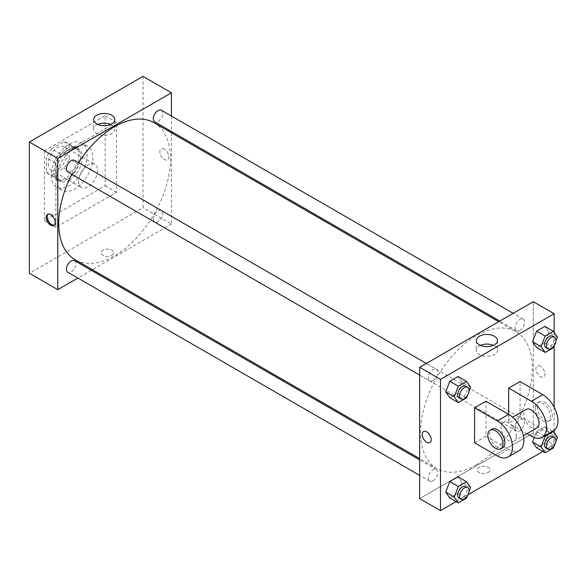 <?xml version="1.0" encoding="UTF-8"?>
<svg xmlns="http://www.w3.org/2000/svg" width="587" height="587" viewBox="0 0 587 587"><rect width="100%" height="100%" fill="white"/><g stroke="black" fill="none" stroke-linecap="round" stroke-linejoin="round"><path stroke-width="0.44" stroke-dasharray="2.94 2.2" d="M78.607 181.383A13.398 7.734 120 0 0 81.388 187.517A13.398 7.734 120 0 0 94.778 179.783A13.398 7.734 120 0 0 94.778 164.309A13.398 7.734 120 0 0 84.455 167.897A13.398 7.734 120 0 0 78.607 181.383M48.295 163.883A13.398 7.734 120 0 0 51.069 170.017A13.398 7.734 120 0 0 64.467 162.276A13.398 7.734 120 0 0 64.467 146.809A13.398 7.734 120 0 0 54.143 150.397A13.398 7.734 120 0 0 48.295 163.883M51.656 148.812L63.88 141.761A18.248 10.537 120 0 1 66.896 142.604A18.248 10.537 120 0 1 69.134 144.791L69.134 158.908A18.248 10.537 120 0 1 63.88 168.007L51.656 175.065A18.248 10.537 120 0 1 48.64 174.222A18.248 10.537 120 0 1 46.402 172.028L46.402 157.918A18.248 10.537 120 0 1 51.656 148.812L61.129 154.286L73.353 147.227L63.88 141.761M63.88 168.007L73.353 173.481L61.129 180.532L51.656 175.065M46.402 172.028L55.875 177.501L55.875 163.384L46.402 157.918M55.875 177.501A18.248 10.537 120 0 0 58.113 179.688A18.248 10.537 120 0 0 61.129 180.532M73.353 173.481A18.248 10.537 120 0 0 78.607 164.375L69.134 158.908M73.353 147.227A18.248 10.537 120 0 1 76.369 148.071A18.248 10.537 120 0 1 78.607 150.265L78.607 164.375M61.129 154.286A18.248 10.537 120 0 0 55.875 163.384M67.241 179.196A18.755 10.83 -60 0 1 57.864 180.121A18.755 10.83 -60 0 1 57.864 158.468A18.755 10.83 -60 0 1 76.618 147.638A18.755 10.83 -60 0 1 79.494 162.665A18.755 10.83 -60 0 1 67.241 179.196M69.134 180.29A18.755 10.83 120 0 0 81.388 163.758A18.755 10.83 120 0 0 78.511 148.731A18.755 10.83 120 0 0 64.064 153.757A18.755 10.83 120 0 0 55.875 172.629A18.755 10.83 120 0 0 59.757 181.214A18.755 10.83 120 0 0 69.134 180.29M78.607 150.265L69.134 144.791M51.135 175.366A25.454 14.697 120 0 0 56.411 187.018A25.454 14.697 120 0 0 81.864 172.321A25.454 14.697 120 0 0 81.864 142.935A25.454 14.697 120 0 0 62.251 149.751A25.454 14.697 120 0 0 51.135 175.366M56.822 178.646A25.454 14.697 120 0 0 62.09 190.298A25.454 14.697 120 0 0 87.544 175.601A25.454 14.697 120 0 0 87.544 146.214A25.454 14.697 120 0 0 67.931 153.031A25.454 14.697 120 0 0 56.822 178.646M44.509 150.756L44.509 220.763L105.132 185.756L105.132 115.749L44.509 150.756L55.875 157.316L55.875 227.323L116.505 192.323L116.505 122.316L55.875 157.316M116.505 122.316L105.132 115.749M143.023 76.376L143.023 207.637L29.35 273.263M112 255.352A6.362 3.676 0 0 0 113.863 252.755A6.362 3.676 0 0 0 107.502 249.079A6.362 3.676 0 0 0 101.14 252.755A6.362 3.676 0 0 0 105.066 256.152A6.362 3.676 0 0 0 112 255.352A6.362 3.676 180 0 1 105.066 256.152A6.362 3.676 180 0 1 101.14 252.755A6.362 3.676 180 0 1 107.502 249.079A6.362 3.676 180 0 1 113.863 252.755A6.362 3.676 180 0 1 112 255.352M171.448 132.772L171.448 224.043L143.023 207.637M171.448 224.043L92.401 269.675M91.293 270.313L77.895 278.055M74.534 160.354A6.699 3.867 -60 0 1 75.562 165.725A6.699 3.867 -60 0 1 71.181 171.624A6.699 3.867 -60 0 1 67.835 171.954M74.534 260.635A6.699 3.867 -60 0 1 75.562 266.006A6.699 3.867 -60 0 1 71.181 271.906A6.699 3.867 -60 0 1 67.835 272.243M153.295 219.032A6.699 3.867 120 0 0 154.682 222.099A6.699 3.867 120 0 0 161.381 218.232A6.699 3.867 120 0 0 161.381 210.498A6.699 3.867 120 0 0 156.215 212.289A6.699 3.867 120 0 0 153.295 219.032M171.448 116.021L171.448 131.495M161.381 110.217A6.699 3.867 -60 0 1 162.408 115.58A6.699 3.867 -60 0 1 158.028 121.48A6.699 3.867 -60 0 1 154.682 121.817M154.124 122.778A79.04 45.632 -60 0 1 166.246 186.108A79.04 45.632 -60 0 1 114.604 255.763A79.04 45.632 -60 0 1 75.085 259.681M71.878 174.295A79.04 45.632 -60 0 1 78.577 162.687M164.338 149.113A6.362 3.676 -120 0 0 161.161 148.797A6.362 3.676 -120 0 0 161.161 156.149A6.362 3.676 -120 0 0 167.522 159.818A6.362 3.676 -120 0 0 168.498 154.719A6.362 3.676 -120 0 0 164.338 149.113A6.362 3.676 60 0 1 168.498 154.726A6.362 3.676 60 0 1 167.522 159.825A6.362 3.676 60 0 1 161.161 156.149A6.362 3.676 60 0 1 161.161 148.797A6.362 3.676 60 0 1 164.338 149.113M116.505 192.323L105.132 185.756M55.875 227.323L44.509 220.763M97.699 124.422A10.595 6.119 0 0 0 93.59 129.257A10.595 6.119 0 0 0 104.185 135.377A10.595 6.119 0 0 0 114.788 129.257A10.595 6.119 0 0 0 111.684 124.928A10.595 6.119 0 0 0 110.672 124.422M54.29 225.115A6.362 3.676 -120 0 0 54.804 224.902A6.362 3.676 -120 0 0 54.804 217.55A6.362 3.676 -120 0 0 48.435 213.881A6.362 3.676 -120 0 0 47.995 214.218M476.475 464.684A79.04 45.632 120 0 0 528.109 395.036A79.04 45.632 120 0 0 515.995 331.699A79.04 45.632 120 0 0 455.086 352.875A79.04 45.632 120 0 0 420.586 432.414A79.04 45.632 120 0 0 436.955 468.602A79.04 45.632 120 0 0 476.475 464.684M433.052 380.545A6.699 3.867 -60 0 1 429.699 380.875A6.699 3.867 -60 0 1 429.699 373.141A6.699 3.867 -60 0 1 436.398 369.274A6.699 3.867 -60 0 1 437.785 372.341A6.699 3.867 -60 0 1 433.052 380.545M515.159 427.952A6.699 3.867 120 0 0 516.545 431.019A6.699 3.867 120 0 0 523.244 427.153A6.699 3.867 120 0 0 523.244 419.419A6.699 3.867 120 0 0 518.086 421.217A6.699 3.867 120 0 0 515.159 427.952M433.052 480.834A6.699 3.867 120 0 0 437.425 474.927A6.699 3.867 120 0 0 436.398 469.563A6.699 3.867 120 0 0 431.24 471.354A6.699 3.867 120 0 0 428.312 478.097A6.699 3.867 120 0 0 429.699 481.164A6.699 3.867 120 0 0 433.052 480.834M519.899 330.408A6.699 3.867 120 0 0 524.272 324.501A6.699 3.867 120 0 0 523.244 319.137A6.699 3.867 120 0 0 518.086 320.928A6.699 3.867 120 0 0 515.159 327.671A6.699 3.867 120 0 0 516.545 330.738A6.699 3.867 120 0 0 519.899 330.408M533.312 432.964L419.639 498.598L533.312 432.964L533.312 339.704L533.312 432.964L554.15 444.997L542.946 451.469M533.312 301.703L533.312 339.704L533.312 301.703M468.932 391.639L467.509 395.315M459.063 397.832A6.699 3.867 120 0 0 465.762 393.965A6.699 3.867 120 0 0 465.762 386.231M470.62 387.295L462.094 382.372L457.992 392.945L449.789 397.685L457.992 392.945L466.518 397.869M462.094 382.372L457.992 376.538L462.094 382.372L457.992 392.945M555.786 341.495L554.355 345.171M545.917 347.695A6.699 3.867 120 0 0 552.616 343.821A6.699 3.867 120 0 0 552.616 336.087M557.467 337.151L548.94 332.235L544.839 342.801L536.635 347.541L544.839 342.801L553.365 347.724M548.94 332.235L544.839 326.394L548.94 332.235L544.839 342.801M468.932 491.921L467.509 495.597M459.063 498.114A6.699 3.867 120 0 0 465.762 494.247A6.699 3.867 120 0 0 465.762 486.513M470.62 487.577L462.094 482.661L457.992 493.227L449.789 497.967L457.992 493.227L466.518 498.15M462.094 482.661L457.992 476.82L462.094 482.661L457.992 493.227M555.786 441.776L554.355 445.452M545.917 447.976A6.699 3.867 120 0 0 552.616 444.11A6.699 3.867 120 0 0 552.616 436.376M557.467 437.44L548.94 432.516L544.839 443.09L536.635 447.822L544.839 443.09L553.365 448.013M544.487 435.95L536.635 431.416L534.251 437.572L536.635 431.416L544.839 426.683L548.94 432.516L544.839 443.09M552.69 431.21L544.839 426.683L548.94 432.516M429.919 442.576L429.926 442.576A6.362 3.676 -120 0 0 429.926 435.224A6.362 3.676 -120 0 0 423.557 431.555L423.557 431.555M480.408 345.376A10.595 6.119 0 0 0 476.299 350.212A10.595 6.119 0 0 0 486.894 356.331A10.595 6.119 0 0 0 497.49 350.212A10.595 6.119 0 0 0 494.386 345.882A10.595 6.119 0 0 0 493.381 345.376M540.414 366.237A6.362 3.676 -120 0 0 537.237 365.921A6.362 3.676 -120 0 0 537.237 373.273A6.362 3.676 -120 0 0 543.599 376.949A6.362 3.676 -120 0 0 544.575 371.85A6.362 3.676 -120 0 0 540.414 366.237A6.362 3.676 60 0 1 544.575 371.85A6.362 3.676 60 0 1 543.599 376.949A6.362 3.676 60 0 1 537.23 373.273A6.362 3.676 60 0 1 537.23 365.928A6.362 3.676 60 0 1 540.414 366.237M554.15 332.44L554.15 345.699M554.15 407.165L554.15 430.322M554.15 432.722L554.15 444.997M488.076 472.476A6.362 3.676 0 0 0 489.94 469.879A6.362 3.676 0 0 0 483.578 466.21A6.362 3.676 0 0 0 477.216 469.879A6.362 3.676 0 0 0 481.142 473.276A6.362 3.676 0 0 0 488.076 472.476A6.362 3.676 180 0 1 481.142 473.276A6.362 3.676 180 0 1 477.216 469.879A6.362 3.676 180 0 1 483.578 466.203A6.362 3.676 180 0 1 489.94 469.879A6.362 3.676 180 0 1 488.076 472.476M467.978 494.746L456.099 501.606M536.635 431.416L544.839 426.683M553.504 430.741A21.433 12.378 60 0 1 542.784 429.684L520.053 416.557L508.68 423.117L508.68 414.371M520.053 416.557L520.053 381.55M474.582 442.811L485.948 436.244L485.948 401.244M516.259 436.244A10.72 6.186 60 0 1 514.043 441.153A10.72 6.186 60 0 1 503.323 434.967A10.72 6.186 60 0 1 503.323 422.589A10.72 6.186 60 0 1 511.585 425.458A10.72 6.186 60 0 1 516.259 436.244M485.948 436.244L508.68 449.371A21.433 12.378 -120 0 0 519.4 450.434M536.775 428.026A10.72 6.186 60 0 1 526.055 421.84A10.72 6.186 60 0 1 526.055 409.462M526.979 433.683L508.68 423.117M502.67 447.712A10.72 6.186 60 0 1 491.957 441.527A10.72 6.186 60 0 1 491.957 429.148M535.205 407.804A10.72 6.186 60 0 1 537.428 402.902A10.72 6.186 60 0 1 548.141 409.088A10.72 6.186 60 0 1 548.141 421.466A10.72 6.186 60 0 1 539.886 418.59A10.72 6.186 60 0 1 535.205 407.804M537.098 406.71A10.72 6.186 -120 0 0 541.779 417.496A10.72 6.186 -120 0 0 550.041 420.365A10.72 6.186 -120 0 0 550.041 407.994A10.72 6.186 -120 0 0 539.321 401.809A10.72 6.186 -120 0 0 537.098 406.71M508.68 449.371L497.314 455.938M542.784 429.684L531.418 436.244M51.069 170.017L81.388 187.517M64.467 146.809L94.778 164.309M78.511 148.731L76.618 147.638M59.757 181.214L57.864 180.121M76.369 148.071L66.896 142.604M58.113 179.688L48.64 174.222M87.544 146.214L81.864 142.935M62.09 190.298L56.411 187.018M93.59 119.579L93.59 129.257M114.788 119.579L114.788 129.257M53.85 225.452L54.804 224.902M47.481 214.431L48.435 213.881M515.995 331.699L498.679 321.698M436.955 468.602L419.639 458.601M419.639 375.071L429.699 380.875M426.331 363.463L436.398 369.274M523.244 419.419L161.381 210.498M516.545 431.019L154.682 222.099M436.398 469.563L419.639 459.885M429.699 481.164L419.639 475.353M523.244 319.137L513.185 313.326M516.545 330.738L499.786 321.06M476.299 340.533L476.299 350.212M497.49 340.533L497.49 350.212M514.043 441.153L523.325 435.796M503.323 422.589L512.605 417.232M539.321 401.809L537.428 402.902M550.041 420.365L548.141 421.466"/><path stroke-width="0.88" d="M77.895 278.055L57.768 289.67L29.35 273.263L29.35 142.003L143.023 76.376L171.448 92.783L171.448 116.021M92.401 269.675L91.293 270.313M419.639 375.071L67.835 171.954A6.699 3.867 -60 0 1 67.835 164.221A6.699 3.867 -60 0 1 74.534 160.354L426.331 363.463M419.639 475.353L67.835 272.243A6.699 3.867 -60 0 1 67.835 264.502A6.699 3.867 -60 0 1 74.534 260.635L419.639 459.885M171.448 131.495L171.448 132.772M57.768 289.67L57.768 158.409L171.448 92.783M499.786 321.06L154.682 121.817A6.699 3.867 -60 0 1 154.682 114.083A6.699 3.867 -60 0 1 161.381 110.217L513.185 313.326M419.639 458.601L75.085 259.681A79.04 45.632 -60 0 1 71.878 174.295M78.577 162.687A79.04 45.632 -60 0 1 154.124 122.778L498.679 321.698M50.665 225.137A6.362 3.676 60 0 1 46.505 219.531A6.362 3.676 60 0 1 47.481 214.431A6.362 3.676 60 0 1 53.85 218.1A6.362 3.676 60 0 1 53.85 225.452A6.362 3.676 60 0 1 50.665 225.137M57.768 158.409L29.35 142.003M111.684 115.25A10.595 6.119 180 0 1 114.788 119.579A10.595 6.119 180 0 1 104.185 125.699A10.595 6.119 180 0 1 93.59 119.579A10.595 6.119 180 0 1 100.128 113.929A10.595 6.119 180 0 1 111.684 115.25M110.672 124.422A10.595 6.119 0 0 0 97.699 124.422M47.995 214.218A6.362 3.676 -120 0 0 47.606 219.413A6.362 3.676 -120 0 0 51.619 224.586A6.362 3.676 -120 0 0 54.29 225.115M456.099 501.606L440.477 510.624L419.639 498.598L419.639 367.33L533.312 301.703L554.15 313.737L554.15 332.44M467.509 395.315L466.518 397.869L458.315 402.601L454.213 396.768L458.315 386.195L466.518 381.462L470.62 387.295L468.932 391.639M467.663 387.325L465.762 386.231A6.699 3.867 120 0 0 460.604 388.022A6.699 3.867 120 0 0 457.677 394.765A6.699 3.867 120 0 0 459.063 397.832L460.964 398.925A6.699 3.867 120 0 0 467.663 395.058A6.699 3.867 120 0 0 467.663 387.325A6.699 3.867 120 0 0 462.497 389.122A6.699 3.867 120 0 0 459.577 395.858A6.699 3.867 120 0 0 460.964 398.925M458.315 402.601L449.789 397.685L445.687 391.845L449.789 381.271L457.992 376.538L466.518 381.462M454.213 396.768L445.687 391.845L449.789 381.271L457.992 376.538M458.315 386.195L449.789 381.271M554.355 345.171L553.365 347.724L545.162 352.464L541.06 346.623L545.162 336.058L553.365 331.317L557.467 337.151L555.786 341.495M554.51 337.18L552.616 336.087A6.699 3.867 120 0 0 547.451 337.885A6.699 3.867 120 0 0 544.531 344.628A6.699 3.867 120 0 0 545.917 347.695L547.81 348.788A6.699 3.867 120 0 0 554.51 344.921A6.699 3.867 120 0 0 554.51 337.18A6.699 3.867 120 0 0 549.344 338.978A6.699 3.867 120 0 0 546.424 345.721A6.699 3.867 120 0 0 547.81 348.788M545.162 352.464L536.635 347.541L532.534 341.707L536.635 331.134L544.839 326.394L553.365 331.317M541.06 346.623L532.534 341.707L536.635 331.134L544.839 326.394M545.162 336.058L536.635 331.134M467.509 495.597L466.518 498.15L458.315 502.89L454.213 497.05L458.315 486.484L466.518 481.744L470.62 487.577L468.932 491.921M467.663 487.606L465.762 486.513A6.699 3.867 120 0 0 460.604 488.311A6.699 3.867 120 0 0 457.677 495.054A6.699 3.867 120 0 0 459.063 498.114L460.964 499.214A6.699 3.867 120 0 0 467.663 495.34A6.699 3.867 120 0 0 467.663 487.606A6.699 3.867 120 0 0 462.497 489.404A6.699 3.867 120 0 0 459.577 496.147A6.699 3.867 120 0 0 460.964 499.214M458.315 502.89L449.789 497.967L445.687 492.133L449.789 481.56L457.992 476.82L466.518 481.744M454.213 497.05L445.687 492.133L449.789 481.56L457.992 476.82M458.315 486.484L449.789 481.56M554.355 445.452L553.365 448.013L545.162 452.746L541.06 446.912L545.162 436.339L553.365 431.599L557.467 437.44L555.786 441.776M554.51 437.469L552.616 436.376A6.699 3.867 120 0 0 547.451 438.166A6.699 3.867 120 0 0 544.531 444.909A6.699 3.867 120 0 0 545.917 447.976L547.81 449.07A6.699 3.867 120 0 0 554.51 445.203A6.699 3.867 120 0 0 554.51 437.469A6.699 3.867 120 0 0 549.344 439.259A6.699 3.867 120 0 0 546.424 446.003A6.699 3.867 120 0 0 547.81 449.07M545.162 452.746L536.635 447.822L532.534 441.989L534.251 437.572L532.534 441.989L541.06 446.912M545.162 436.339L544.487 435.95M553.365 431.599L552.69 431.21M423.557 431.555A6.362 3.676 60 0 1 429.919 435.231A6.362 3.676 60 0 1 429.919 442.576A6.362 3.676 60 0 1 426.742 442.26A6.362 3.676 60 0 1 422.581 436.655A6.362 3.676 60 0 1 423.557 431.555A6.362 3.676 -120 0 0 422.581 436.655A6.362 3.676 -120 0 0 426.742 442.26A6.362 3.676 -120 0 0 429.926 442.576M440.477 510.624L440.477 379.363L419.639 367.33L533.312 301.703M419.639 498.598L419.639 367.33M494.386 336.204A10.595 6.119 180 0 1 497.49 340.533A10.595 6.119 180 0 1 486.894 346.653A10.595 6.119 180 0 1 476.299 340.533A10.595 6.119 180 0 1 482.837 334.883A10.595 6.119 180 0 1 494.386 336.204M440.477 379.363L554.15 313.737M493.381 345.376A10.595 6.119 0 0 0 480.408 345.376M554.15 345.699L554.15 407.165M554.15 430.322L554.15 432.722M542.946 451.469L467.978 494.746M536.635 447.822L532.534 441.989M536.635 347.541L532.534 341.707M449.789 397.685L445.687 391.845M449.789 497.967L445.687 492.133M474.582 407.804L497.314 420.93A21.433 12.378 60 0 1 511.314 439.817A21.433 12.378 60 0 1 508.034 456.994A21.433 12.378 60 0 1 497.314 455.938L474.582 442.811L474.582 407.804L485.948 401.244L508.68 414.371L508.68 388.117L520.053 381.55L542.784 394.677A21.433 12.378 60 0 1 556.784 413.571A21.433 12.378 60 0 1 553.504 430.741L542.131 437.308A21.433 12.378 60 0 1 531.418 436.244L526.979 433.683M508.034 456.994L519.4 450.434A21.433 12.378 -120 0 0 522.687 433.257A21.433 12.378 -120 0 0 508.68 414.371L497.314 420.93M512.605 417.232L526.055 409.462A10.72 6.186 60 0 1 534.317 412.331A10.72 6.186 60 0 1 538.998 423.117A10.72 6.186 60 0 1 536.775 428.026L523.325 435.796M542.784 394.677L531.418 401.244L508.68 388.117M531.418 401.244A21.433 12.378 60 0 1 545.418 420.131A21.433 12.378 60 0 1 542.131 437.308M490.064 430.242L491.957 429.148A10.72 6.186 60 0 1 500.212 432.025A10.72 6.186 60 0 1 504.893 442.811A10.72 6.186 60 0 1 502.67 447.712L500.777 448.806A10.72 6.186 60 0 1 490.064 442.62A10.72 6.186 60 0 1 490.064 430.242A10.72 6.186 60 0 1 498.319 433.118A10.72 6.186 60 0 1 503 443.904A10.72 6.186 60 0 1 500.777 448.806"/></g></svg>
